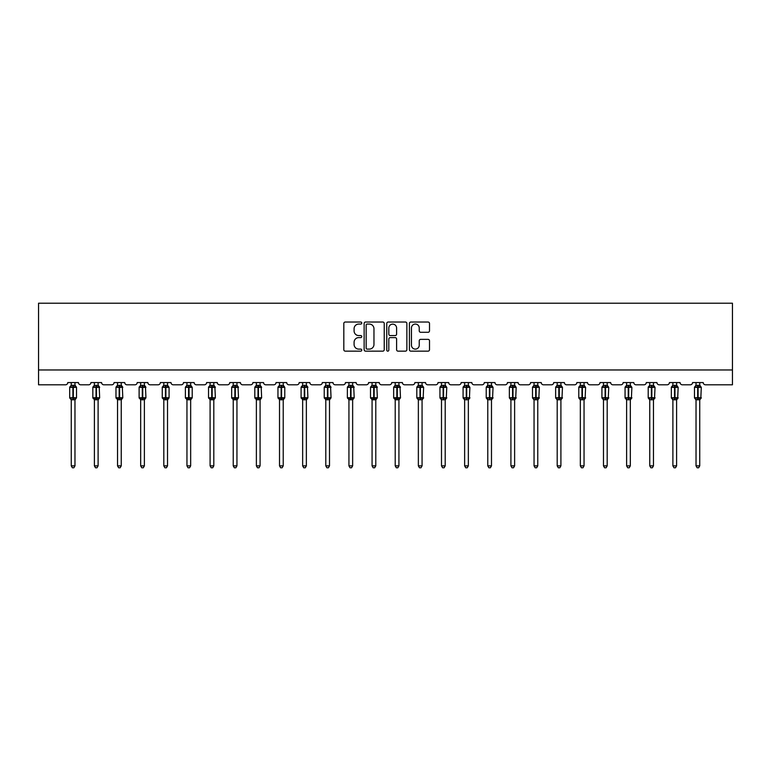 <?xml version="1.0" encoding="UTF-8"?>
<svg xmlns="http://www.w3.org/2000/svg" width="771" height="771" viewBox="0 0 771 771"><rect width="100%" height="100%" fill="white"/><g stroke="black" fill="none" stroke-linecap="round" stroke-linejoin="round"><path stroke-width="1.16" d="M361.763 323.049A1.022 1.022 0 0 0 360.751 322.027L345.283 322.027A1.455 1.455 0 0 0 343.818 323.483L343.818 349.687A1.455 1.455 0 0 0 345.283 351.152L360.751 351.152A1.022 1.022 0 0 0 361.763 350.13A1.022 1.022 0 0 0 360.751 349.109L358.746 349.109A4.655 4.655 0 0 1 354.091 344.454L354.091 342.266A4.655 4.655 0 0 1 358.746 337.611L360.751 337.611A1.022 1.022 0 0 0 361.763 336.59A1.022 1.022 0 0 0 360.751 335.568L358.746 335.568A4.655 4.655 0 0 1 354.091 330.913L354.091 328.725A4.655 4.655 0 0 1 358.746 324.071L360.751 324.071A1.022 1.022 0 0 0 361.763 323.049M428.05 332.291A1.455 1.455 0 0 0 429.505 330.836L429.505 323.483A1.455 1.455 0 0 0 428.05 322.027L410.866 322.027A1.455 1.455 0 0 0 409.411 323.483L409.411 349.687A1.455 1.455 0 0 0 410.866 351.152L428.05 351.152A1.455 1.455 0 0 0 429.505 349.687L429.505 340.811A1.455 1.455 0 0 0 428.05 339.356L420.696 339.356A1.455 1.455 0 0 0 419.241 340.811L419.241 345.215A3.894 3.894 0 0 1 415.347 349.109A3.894 3.894 0 0 1 411.454 345.215L411.454 327.964A3.894 3.894 0 0 1 415.347 324.071A3.894 3.894 0 0 1 419.241 327.964L419.241 330.836A1.455 1.455 0 0 0 420.696 332.291L428.05 332.291M732.45 369.964L732.45 303.215L38.55 303.215L38.55 384.796L65.545 384.796A2.226 2.226 0 0 0 67.771 382.57L78.449 382.57A2.226 2.226 0 0 0 80.676 384.796L88.684 384.796A2.226 2.226 0 0 0 90.911 382.57L101.589 382.57A2.226 2.226 0 0 0 103.815 384.796L111.824 384.796A2.226 2.226 0 0 0 114.05 382.57L124.729 382.57A2.226 2.226 0 0 0 126.955 384.796L134.964 384.796A2.226 2.226 0 0 0 137.19 382.57L147.868 382.57A2.226 2.226 0 0 0 150.094 384.796L158.103 384.796A2.226 2.226 0 0 0 160.329 382.57L171.008 382.57A2.226 2.226 0 0 0 173.234 384.796L181.243 384.796A2.226 2.226 0 0 0 183.469 382.57L194.147 382.57A2.226 2.226 0 0 0 196.374 384.796L204.382 384.796A2.226 2.226 0 0 0 206.609 382.57L217.287 382.57A2.226 2.226 0 0 0 219.513 384.796L227.522 384.796A2.226 2.226 0 0 0 229.748 382.57L240.427 382.57A2.226 2.226 0 0 0 242.653 384.796L250.662 384.796A2.226 2.226 0 0 0 252.888 382.57L263.566 382.57A2.226 2.226 0 0 0 265.793 384.796L273.801 384.796A2.226 2.226 0 0 0 276.028 382.57L286.706 382.57A2.226 2.226 0 0 0 288.932 384.796L296.941 384.796A2.226 2.226 0 0 0 299.167 382.57L309.846 382.57A2.226 2.226 0 0 0 312.072 384.796L320.081 384.796A2.226 2.226 0 0 0 322.307 382.57L332.995 382.57A2.226 2.226 0 0 0 335.212 384.796L343.23 384.796A2.226 2.226 0 0 0 345.447 382.57L356.135 382.57A2.226 2.226 0 0 0 358.351 384.796L366.37 384.796A2.226 2.226 0 0 0 368.586 382.57L379.274 382.57A2.226 2.226 0 0 0 381.491 384.796L389.509 384.796A2.226 2.226 0 0 0 391.726 382.57L402.414 382.57A2.226 2.226 0 0 0 404.63 384.796L412.649 384.796A2.226 2.226 0 0 0 414.865 382.57L425.553 382.57A2.226 2.226 0 0 0 427.77 384.796L435.788 384.796A2.226 2.226 0 0 0 438.005 382.57L448.693 382.57A2.226 2.226 0 0 0 450.919 384.796L458.928 384.796A2.226 2.226 0 0 0 461.154 382.57L471.833 382.57A2.226 2.226 0 0 0 474.059 384.796L482.068 384.796A2.226 2.226 0 0 0 484.294 382.57L494.972 382.57A2.226 2.226 0 0 0 497.199 384.796L505.207 384.796A2.226 2.226 0 0 0 507.434 382.57L518.112 382.57A2.226 2.226 0 0 0 520.338 384.796L528.347 384.796A2.226 2.226 0 0 0 530.573 382.57L541.252 382.57A2.226 2.226 0 0 0 543.478 384.796L551.487 384.796A2.226 2.226 0 0 0 553.713 382.57L564.391 382.57A2.226 2.226 0 0 0 566.618 384.796L574.626 384.796A2.226 2.226 0 0 0 576.853 382.57L587.531 382.57A2.226 2.226 0 0 0 589.757 384.796L597.766 384.796A2.226 2.226 0 0 0 599.992 382.57L610.671 382.57A2.226 2.226 0 0 0 612.897 384.796L620.906 384.796A2.226 2.226 0 0 0 623.132 382.57L633.81 382.57A2.226 2.226 0 0 0 636.036 384.796L644.045 384.796A2.226 2.226 0 0 0 646.271 382.57L656.95 382.57A2.226 2.226 0 0 0 659.176 384.796L667.185 384.796A2.226 2.226 0 0 0 669.411 382.57L680.089 382.57A2.226 2.226 0 0 0 682.316 384.796L690.324 384.796A2.226 2.226 0 0 0 692.551 382.57L703.229 382.57A2.226 2.226 0 0 0 705.455 384.796L732.45 384.796L732.45 369.964L38.55 369.964M384.228 323.483A1.455 1.455 0 0 0 382.773 322.027L365.589 322.027A1.455 1.455 0 0 0 364.134 323.483L364.134 349.687A1.455 1.455 0 0 0 365.589 351.152L382.773 351.152A1.455 1.455 0 0 0 384.228 349.687L384.228 323.483M388.227 322.027L405.411 322.027A1.455 1.455 0 0 1 406.866 323.483L406.866 349.687A1.455 1.455 0 0 1 405.411 351.152L398.058 351.152A1.455 1.455 0 0 1 396.602 349.687L396.602 339.067A1.455 1.455 0 0 0 395.147 337.611L390.271 337.611A1.455 1.455 0 0 0 388.815 339.067L388.815 350.13A1.022 1.022 0 0 1 387.794 351.152A1.022 1.022 0 0 1 386.772 350.13L386.772 323.483A1.455 1.455 0 0 1 388.227 322.027M367.189 324.071A1.022 1.022 0 0 0 366.167 325.083L366.167 348.087A1.022 1.022 0 0 0 367.189 349.109L369.299 349.109A4.655 4.655 0 0 0 373.964 344.454L373.964 328.725A4.655 4.655 0 0 0 369.299 324.071L367.189 324.071M396.602 328.032A3.894 3.894 0 0 0 392.709 324.138A3.894 3.894 0 0 0 388.815 328.032L388.815 334.113A1.455 1.455 0 0 0 390.271 335.568L395.147 335.568A1.455 1.455 0 0 0 396.602 334.113L396.602 328.032M74.97 382.57L74.97 385.375A1.629 1.552 180 0 0 75.818 386.734L70.72 387.206L70.19 386.656A0.742 0.742 0 0 0 69.698 387.35L69.698 397.74A0.742 0.742 0 0 0 70.19 398.434L70.72 397.884L75.818 398.356A1.629 1.552 -0 0 0 74.97 399.725L71.26 399.715A1.629 1.552 -0 0 0 70.402 398.356L70.402 398.356M71.26 382.57L71.26 385.442L72.888 385.221L72.888 397.74L76.522 397.74L76.522 387.35L69.698 387.35L69.698 397.74L72.888 397.74L72.888 399.87M74.97 399.725L74.97 465.857L71.26 465.857L71.26 399.715M72.888 385.221L74.97 385.375M70.72 387.206L71.26 385.442M74.97 385.442L75.5 387.206M70.72 397.884L71.26 399.648M75.818 398.356L75.5 397.884L74.97 399.648M74.97 465.857L73.852 467.785L72.368 467.785L71.26 465.857M76.522 387.35L76.04 386.656A0.742 0.742 0 0 1 76.252 386.782M74.97 399.966L76.522 397.74A0.742 0.742 0 0 1 76.483 397.981M98.11 382.57L98.11 385.375A1.629 1.552 180 0 0 98.958 386.734L93.86 387.206L93.33 386.656A0.742 0.742 0 0 0 92.838 387.35L92.838 397.74A0.742 0.742 0 0 0 93.33 398.434L92.838 397.74L99.661 397.74L99.18 386.656A0.742 0.742 0 0 1 99.392 386.782M98.11 399.966L99.661 397.74A0.742 0.742 0 0 1 99.623 397.981M98.11 399.725L94.399 399.715A1.629 1.552 -0 0 0 93.542 398.356L98.958 398.356A1.629 1.552 -0 0 0 98.11 399.725L98.11 465.857L96.992 467.785L95.508 467.785L94.399 465.857L94.399 399.715M121.249 382.57L121.249 385.375A1.629 1.552 180 0 0 122.097 386.734L116.999 387.206L116.469 386.656A0.742 0.742 0 0 0 115.978 387.35L115.978 397.74A0.742 0.742 0 0 0 116.469 398.434L115.978 397.74L122.801 397.74L122.319 386.656A0.742 0.742 0 0 1 122.531 386.782M121.249 399.966L122.801 397.74A0.742 0.742 0 0 1 122.762 397.981M121.249 399.725L117.539 399.715A1.629 1.552 -0 0 0 116.681 398.356L122.097 398.356A1.629 1.552 -0 0 0 121.249 399.725L121.249 465.857L120.131 467.785L118.647 467.785L117.539 465.857L117.539 399.715M94.399 399.966L93.542 398.356M94.399 465.857L98.11 465.857M94.399 382.57L94.399 385.442L98.11 385.375M98.11 399.648L98.64 397.884L98.958 398.356M93.86 387.206L94.399 385.442M98.11 385.442L98.64 387.206M93.86 397.884L94.399 399.648M117.539 399.966L116.681 398.356M117.539 465.857L121.249 465.857M117.539 382.57L117.539 385.442L121.249 385.375M121.249 399.648L121.779 397.884L122.097 398.356M116.999 387.206L117.539 385.442M121.249 385.442L121.779 387.206M116.999 397.884L117.539 399.648M144.389 382.57L144.389 385.375A1.629 1.552 180 0 0 145.247 386.734L140.139 387.206L139.609 386.656A0.742 0.742 0 0 0 139.117 387.35L139.117 397.74A0.742 0.742 0 0 0 139.609 398.434L139.117 397.74L145.941 397.74L145.459 386.656A0.742 0.742 0 0 1 145.671 386.782M144.389 399.966L145.941 397.74A0.742 0.742 0 0 1 145.902 397.981M144.389 399.725L140.679 399.715A1.629 1.552 -0 0 0 139.821 398.356L145.247 398.356A1.629 1.552 -0 0 0 144.389 399.725L144.389 465.857L143.271 467.785L141.787 467.785L140.679 465.857L140.679 399.715M167.529 382.57L167.529 385.375A1.629 1.552 180 0 0 168.386 386.734L163.279 387.206L162.748 386.656A0.742 0.742 0 0 0 162.257 387.35L162.257 397.74A0.742 0.742 0 0 0 162.748 398.434L162.257 397.74L169.08 397.74A0.742 0.742 0 0 1 169.042 397.981M167.529 399.725L163.818 399.715A1.629 1.552 -0 0 0 162.96 398.356L168.386 398.356A1.629 1.552 -0 0 0 167.529 399.725L167.529 465.857L166.411 467.785L164.927 467.785L163.818 465.857L163.818 399.715M140.679 399.966L139.821 398.356M140.679 465.857L144.389 465.857M140.679 382.57L140.679 385.442L144.389 385.375M144.389 399.648L144.919 397.884L145.247 398.356M140.139 387.206L140.679 385.442M144.389 385.442L144.919 387.206M140.139 397.884L140.679 399.648M163.818 399.966L162.96 398.356M167.529 399.966L169.08 397.74L169.08 387.35L162.257 387.35L163.818 385.124M163.818 465.857L167.529 465.857M163.818 382.57L163.818 385.442L167.529 385.375M167.529 399.648L168.059 397.884L168.386 398.356M163.279 387.206L163.818 385.442M167.529 385.442L168.059 387.206M163.279 397.884L163.818 399.648M190.668 382.57L190.668 385.375A1.629 1.552 180 0 0 191.526 386.734L186.418 387.206L185.888 386.656A0.742 0.742 0 0 0 185.397 387.35L185.397 397.74A0.742 0.742 0 0 0 185.888 398.434L185.397 397.74L192.22 397.74A0.742 0.742 0 0 1 192.181 397.981M190.668 399.725L186.958 399.715A1.629 1.552 -0 0 0 186.1 398.356L191.526 398.356A1.629 1.552 -0 0 0 190.668 399.725L190.668 465.857L189.55 467.785L188.066 467.785L186.958 465.857L186.958 399.715M186.958 399.966L186.1 398.356M190.668 399.966L192.22 397.74L192.22 387.35L185.397 387.35L186.958 385.124M186.958 465.857L190.668 465.857M186.958 382.57L186.958 385.442L190.668 385.375M190.668 399.648L191.208 397.884L191.526 398.356M186.418 387.206L186.958 385.442M190.668 385.442L191.208 387.206M186.418 397.884L186.958 399.648M213.808 382.57L213.808 385.375A1.629 1.552 180 0 0 214.666 386.734L209.558 387.206L209.028 386.656A0.742 0.742 0 0 0 208.536 387.35L208.536 397.74A0.742 0.742 0 0 0 209.028 398.434L208.536 397.74L215.36 397.74L214.878 386.656A0.742 0.742 0 0 1 215.09 386.782M213.808 399.966L215.36 397.74A0.742 0.742 0 0 1 215.321 397.981M213.808 399.725L210.097 399.715A1.629 1.552 -0 0 0 209.24 398.356L214.666 398.356A1.629 1.552 -0 0 0 213.808 399.725L213.808 465.857L212.69 467.785L211.206 467.785L210.097 465.857L210.097 399.715M210.097 399.966L209.24 398.356M210.097 465.857L213.808 465.857M210.097 382.57L210.097 385.442L213.808 385.375M213.808 399.648L214.348 397.884L214.666 398.356M209.558 387.206L210.097 385.442M213.808 385.442L214.348 387.206M209.558 397.884L210.097 399.648M236.948 382.57L236.948 385.375A1.629 1.552 180 0 0 237.805 386.734L232.697 387.206L232.167 386.656A0.742 0.742 0 0 0 231.676 387.35L231.676 397.74A0.742 0.742 0 0 0 232.167 398.434L231.676 397.74L238.499 397.74L238.017 386.656A0.742 0.742 0 0 1 238.229 386.782M236.948 399.966L238.499 397.74A0.742 0.742 0 0 1 238.461 397.981M236.948 399.725L233.237 399.715A1.629 1.552 -0 0 0 232.379 398.356L237.805 398.356A1.629 1.552 -0 0 0 236.948 399.725L236.948 465.857L235.83 467.785L234.345 467.785L233.237 465.857L233.237 399.715M233.237 399.966L232.379 398.356M233.237 465.857L236.948 465.857M233.237 382.57L233.237 385.442L236.948 385.375M236.948 399.648L237.487 397.884L237.805 398.356M232.697 387.206L233.237 385.442M236.948 385.442L237.487 387.206M232.697 397.884L233.237 399.648M260.087 382.57L260.087 385.375A1.629 1.552 180 0 0 260.945 386.734L255.837 387.206L255.307 386.656A0.742 0.742 0 0 0 254.815 387.35L254.815 397.74A0.742 0.742 0 0 0 255.307 398.434L254.815 397.74L261.639 397.74L261.157 386.656A0.742 0.742 0 0 1 261.369 386.782M260.087 399.966L261.639 397.74A0.742 0.742 0 0 1 261.6 397.981M260.087 399.725L256.377 399.715A1.629 1.552 -0 0 0 255.519 398.356L260.945 398.356A1.629 1.552 -0 0 0 260.087 399.725L260.087 465.857L258.969 467.785L257.485 467.785L256.377 465.857L256.377 399.715M256.377 399.966L255.519 398.356M256.377 465.857L260.087 465.857M256.377 382.57L256.377 385.442L260.087 385.375M260.087 399.648L260.627 397.884L260.945 398.356M255.837 387.206L256.377 385.442M260.087 385.442L260.627 387.206M255.837 397.884L256.377 399.648M283.227 382.57L283.227 385.375A1.629 1.552 180 0 0 284.085 386.734L278.977 387.206L278.447 386.656A0.742 0.742 0 0 0 277.955 387.35L277.955 397.74A0.742 0.742 0 0 0 278.447 398.434L277.955 397.74L284.778 397.74A0.742 0.742 0 0 1 284.74 397.981M283.227 399.725L279.516 399.715A1.629 1.552 -0 0 0 278.659 398.356L284.085 398.356A1.629 1.552 -0 0 0 283.227 399.725L283.227 465.857L282.109 467.785L280.634 467.785L279.516 465.857L279.516 399.715M279.516 399.966L278.659 398.356M283.227 399.966L284.778 397.74L284.778 387.35L277.955 387.35L279.516 385.124M279.516 465.857L283.227 465.857M279.516 382.57L279.516 385.442L283.227 385.375M278.977 387.206L279.516 385.442M283.227 385.442L283.767 387.206M278.977 397.884L279.516 399.648M283.767 397.884L283.227 399.648M306.366 382.57L306.366 385.375A1.629 1.552 180 0 0 307.224 386.734L302.116 387.206L301.586 386.656A0.742 0.742 0 0 0 301.095 387.35L301.095 397.74A0.742 0.742 0 0 0 301.586 398.434L301.095 397.74L307.918 397.74L307.436 386.656A0.742 0.742 0 0 1 307.648 386.782M306.366 399.966L307.918 397.74A0.742 0.742 0 0 1 307.88 397.981M306.366 399.725L302.656 399.715A1.629 1.552 -0 0 0 301.798 398.356L307.224 398.356A1.629 1.552 -0 0 0 306.366 399.725L306.366 465.857L305.249 467.785L303.774 467.785L302.656 465.857L302.656 399.715M302.656 399.966L301.798 398.356M302.656 465.857L306.366 465.857M302.656 382.57L302.656 385.442L306.366 385.375M306.366 399.648L306.906 397.884L307.224 398.356M302.116 387.206L302.656 385.442M306.366 385.442L306.906 387.206M302.116 397.884L302.656 399.648M329.506 382.57L329.506 385.375A1.629 1.552 180 0 0 330.364 386.734L325.256 387.206L324.726 386.656A0.742 0.742 0 0 0 324.234 387.35L324.234 397.74A0.742 0.742 0 0 0 324.726 398.434L324.234 397.74L331.058 397.74L330.576 386.656A0.742 0.742 0 0 1 330.788 386.782M329.506 399.966L331.058 397.74A0.742 0.742 0 0 1 331.019 397.981M329.506 399.725L325.796 399.715A1.629 1.552 -0 0 0 324.938 398.356L330.364 398.356A1.629 1.552 -0 0 0 329.506 399.725L329.506 465.857L328.388 467.785L326.914 467.785L325.796 465.857L325.796 399.715M325.796 399.966L324.938 398.356M325.796 465.857L329.506 465.857M325.796 382.57L325.796 385.442L329.506 385.375M329.506 399.648L330.046 397.884L330.364 398.356M325.256 387.206L325.796 385.442M329.506 385.442L330.046 387.206M325.256 397.884L325.796 399.648M352.646 382.57L352.646 385.375A1.629 1.552 180 0 0 353.504 386.734L348.396 387.206L347.866 386.656A0.742 0.742 0 0 0 347.374 387.35L347.374 397.74A0.742 0.742 0 0 0 347.866 398.434L347.374 397.74L354.197 397.74L353.716 386.656A0.742 0.742 0 0 1 353.928 386.782M352.646 399.966L354.197 397.74A0.742 0.742 0 0 1 354.159 397.981M352.646 399.725L348.935 399.715A1.629 1.552 -0 0 0 348.078 398.356L353.504 398.356A1.629 1.552 -0 0 0 352.646 399.725L352.646 465.857L351.528 467.785L350.053 467.785L348.935 465.857L348.935 399.715M348.935 399.966L348.078 398.356M348.935 465.857L352.646 465.857M348.935 382.57L348.935 385.442L352.646 385.375M352.646 399.648L353.185 397.884L353.504 398.356M348.396 387.206L348.935 385.442M352.646 385.442L353.185 387.206M348.396 397.884L348.935 399.648M375.785 382.57L375.785 385.375A1.629 1.552 180 0 0 376.643 386.734L371.535 387.206L371.005 386.656A0.742 0.742 0 0 0 370.514 387.35L370.514 397.74A0.742 0.742 0 0 0 371.005 398.434L370.514 397.74L377.337 397.74L376.855 386.656A0.742 0.742 0 0 1 377.067 386.782M375.785 399.966L377.337 397.74A0.742 0.742 0 0 1 377.298 397.981M375.785 399.725L372.075 399.715A1.629 1.552 -0 0 0 371.217 398.356L376.643 398.356A1.629 1.552 -0 0 0 375.785 399.725L375.785 465.857L374.667 467.785L373.193 467.785L372.075 465.857L372.075 399.715M372.075 399.966L371.217 398.356M372.075 465.857L375.785 465.857M372.075 382.57L372.075 385.442L375.785 385.375M375.785 399.648L376.325 397.884L376.643 398.356M371.535 387.206L372.075 385.442M375.785 385.442L376.325 387.206M371.535 397.884L372.075 399.648M398.925 382.57L398.925 385.375A1.629 1.552 180 0 0 399.783 386.734L394.675 387.206L394.145 386.656A0.742 0.742 0 0 0 393.663 387.35L393.663 397.74A0.742 0.742 0 0 0 394.145 398.434L393.663 397.74L400.486 397.74L399.995 386.656A0.742 0.742 0 0 1 400.207 386.782M398.925 399.966L400.486 397.74A0.742 0.742 0 0 1 400.438 397.981M398.925 399.725L395.215 399.715A1.629 1.552 -0 0 0 394.357 398.356L399.783 398.356A1.629 1.552 -0 0 0 398.925 399.725L398.925 465.857L397.807 467.785L396.333 467.785L395.215 465.857L395.215 399.715M395.215 399.966L394.357 398.356M395.215 465.857L398.925 465.857M395.215 382.57L395.215 385.442L398.925 385.375M398.925 399.648L399.465 397.884L399.783 398.356M394.675 387.206L395.215 385.442M398.925 385.442L399.465 387.206M394.675 397.884L395.215 399.648M418.354 399.966L416.803 397.74L423.626 397.74A0.742 0.742 0 0 1 423.134 398.434L423.626 387.35L416.803 387.35L416.803 397.74A0.742 0.742 0 0 0 417.284 398.434L417.815 397.884L422.922 398.356A1.629 1.552 -0 0 0 422.065 399.725L418.354 399.715A1.629 1.552 -0 0 0 417.496 398.356M422.065 382.57L422.065 385.375A1.629 1.552 180 0 0 422.922 386.734L417.815 387.206L417.284 386.656A0.742 0.742 0 0 0 416.803 387.35L416.803 397.74M422.065 399.715L422.065 465.857L418.354 465.857L418.354 399.715M418.354 382.57L418.354 385.442L422.065 385.375M417.815 387.206L418.354 385.442M422.065 385.442L422.604 387.206M417.815 397.884L418.354 399.648M422.604 397.884L422.065 399.648M422.065 465.857L420.947 467.785L419.472 467.785L418.354 465.857M441.494 399.966L439.942 397.74L446.766 397.74A0.742 0.742 0 0 1 446.274 398.434L446.766 387.35L439.942 387.35L439.942 397.74A0.742 0.742 0 0 0 440.424 398.434L440.954 397.884L446.062 398.356A1.629 1.552 -0 0 0 445.204 399.725L441.494 399.715A1.629 1.552 -0 0 0 440.636 398.356M445.204 382.57L445.204 385.375A1.629 1.552 180 0 0 446.062 386.734L440.954 387.206L440.424 386.656A0.742 0.742 0 0 0 439.942 387.35L439.942 397.74M445.204 399.725L445.204 465.857L441.494 465.857L441.494 399.715M441.494 382.57L441.494 385.442L445.204 385.375M440.954 387.206L441.494 385.442M445.204 385.442L445.744 387.206M440.954 397.884L441.494 399.648M445.744 397.884L445.204 399.648M445.204 465.857L444.086 467.785L442.612 467.785L441.494 465.857M464.634 399.966L463.082 397.74L469.905 397.74A0.742 0.742 0 0 1 469.414 398.434L469.905 387.35L463.082 387.35L463.082 397.74A0.742 0.742 0 0 0 463.564 398.434L464.094 397.884L469.202 398.356A1.629 1.552 -0 0 0 468.344 399.725L464.634 399.715A1.629 1.552 -0 0 0 463.776 398.356M468.344 382.57L468.344 385.375A1.629 1.552 180 0 0 469.202 386.734L464.094 387.206L463.564 386.656A0.742 0.742 0 0 0 463.082 387.35L463.082 397.74M468.344 399.715L468.344 465.857L464.634 465.857L464.634 399.715M464.634 382.57L464.634 385.442L468.344 385.375M464.094 387.206L464.634 385.442M468.344 385.442L468.884 387.206M464.094 397.884L464.634 399.648M468.884 397.884L468.344 399.648M468.344 465.857L467.226 467.785L465.751 467.785L464.634 465.857M487.773 399.966L486.222 397.74L493.045 397.74A0.742 0.742 0 0 1 492.553 398.434L493.045 387.35L486.222 387.35L486.222 397.74A0.742 0.742 0 0 0 486.703 398.434L487.233 397.884L492.341 398.356A1.629 1.552 -0 0 0 491.484 399.725L487.773 399.715A1.629 1.552 -0 0 0 486.915 398.356M491.484 382.57L491.484 385.375A1.629 1.552 180 0 0 492.341 386.734L487.233 387.206L486.703 386.656A0.742 0.742 0 0 0 486.222 387.35L486.222 397.74M491.484 399.725L491.484 465.857L487.773 465.857L487.773 399.715M487.773 382.57L487.773 385.442L491.484 385.375M487.233 387.206L487.773 385.442M491.484 385.442L492.023 387.206M487.233 397.884L487.773 399.648M492.023 397.884L491.484 399.648M491.484 465.857L490.366 467.785L488.891 467.785L487.773 465.857M510.913 399.966L509.361 397.74L516.185 397.74A0.742 0.742 0 0 1 515.693 398.434L516.185 387.35L509.361 387.35L509.361 397.74A0.742 0.742 0 0 0 509.843 398.434L510.373 397.884L515.481 398.356A1.629 1.552 -0 0 0 514.623 399.725L510.913 399.715A1.629 1.552 -0 0 0 510.055 398.356M514.623 382.57L514.623 385.375A1.629 1.552 180 0 0 515.481 386.734L510.373 387.206L509.843 386.656A0.742 0.742 0 0 0 509.361 387.35L509.361 397.74M514.623 399.715L514.623 465.857L510.913 465.857L510.913 399.715M510.913 382.57L510.913 385.442L514.623 385.375M510.373 387.206L510.913 385.442M514.623 385.442L515.163 387.206M510.373 397.884L510.913 399.648M515.163 397.884L514.623 399.648M514.623 465.857L513.515 467.785L512.031 467.785L510.913 465.857M534.052 399.966L532.501 397.74L539.324 397.74A0.742 0.742 0 0 1 538.833 398.434L539.324 387.35L532.501 387.35L532.501 397.74A0.742 0.742 0 0 0 532.983 398.434L533.513 397.884L538.621 398.356A1.629 1.552 -0 0 0 537.763 399.725L534.052 399.715A1.629 1.552 -0 0 0 533.195 398.356M537.763 382.57L537.763 385.375A1.629 1.552 180 0 0 538.621 386.734L533.513 387.206L532.983 386.656A0.742 0.742 0 0 0 532.501 387.35L532.501 397.74M537.763 399.725L537.763 465.857L534.052 465.857L534.052 399.715M534.052 382.57L534.052 385.442L537.763 385.375M533.513 387.206L534.052 385.442M537.763 385.442L538.303 387.206M533.513 397.884L534.052 399.648M538.303 397.884L537.763 399.648M537.763 465.857L536.655 467.785L535.17 467.785L534.052 465.857M557.192 399.966L555.64 397.74L562.464 397.74A0.742 0.742 0 0 1 561.972 398.434L562.464 387.35L555.64 387.35L555.64 397.74A0.742 0.742 0 0 0 556.122 398.434L556.652 397.884L561.76 398.356A1.629 1.552 -0 0 0 560.903 399.725L557.192 399.715A1.629 1.552 -0 0 0 556.334 398.356M560.903 382.57L560.903 385.375A1.629 1.552 180 0 0 561.76 386.734L556.652 387.206L556.122 386.656A0.742 0.742 0 0 0 555.64 387.35L555.64 397.74M560.903 399.715L560.903 465.857L557.192 465.857L557.192 399.715M557.192 382.57L557.192 385.442L560.903 385.375M556.652 387.206L557.192 385.442M560.903 385.442L561.442 387.206M556.652 397.884L557.192 399.648M561.442 397.884L560.903 399.648M560.903 465.857L559.794 467.785L558.31 467.785L557.192 465.857M580.332 399.966L578.78 397.74L585.603 397.74A0.742 0.742 0 0 1 585.112 398.434L585.603 387.35L578.78 387.35L578.78 397.74A0.742 0.742 0 0 0 579.262 398.434L579.792 397.884L584.9 398.356A1.629 1.552 -0 0 0 584.042 399.725L580.332 399.715A1.629 1.552 -0 0 0 579.474 398.356M584.042 382.57L584.042 385.375A1.629 1.552 180 0 0 584.9 386.734L579.792 387.206L579.262 386.656A0.742 0.742 0 0 0 578.78 387.35L578.78 397.74M584.042 399.725L584.042 465.857L580.332 465.857L580.332 399.715M580.332 382.57L580.332 385.442L584.042 385.375M579.792 387.206L580.332 385.442M584.042 385.442L584.582 387.206M579.792 397.884L580.332 399.648M584.582 397.884L584.042 399.648M584.042 465.857L582.934 467.785L581.45 467.785L580.332 465.857M603.471 399.966L601.92 397.74L608.743 397.74A0.742 0.742 0 0 1 608.252 398.434L608.743 387.35L601.92 387.35L601.92 397.74A0.742 0.742 0 0 0 602.402 398.434L602.941 397.884L608.04 398.356A1.629 1.552 -0 0 0 607.182 399.725L603.471 399.715A1.629 1.552 -0 0 0 602.614 398.356M607.182 382.57L607.182 385.375A1.629 1.552 180 0 0 608.04 386.734L602.941 387.206L602.402 386.656A0.742 0.742 0 0 0 601.92 387.35L601.92 397.74M607.182 399.715L607.182 465.857L603.471 465.857L603.471 399.715M603.471 382.57L603.471 385.442L607.182 385.375M602.941 387.206L603.471 385.442M607.182 385.442L607.721 387.206M602.941 397.884L603.471 399.648M607.721 397.884L607.182 399.648M607.182 465.857L606.073 467.785L604.589 467.785L603.471 465.857M626.611 399.966L625.059 397.74L631.883 397.74A0.742 0.742 0 0 1 631.391 398.434L631.883 387.35L625.059 387.35L625.059 397.74A0.742 0.742 0 0 0 625.541 398.434L626.081 397.884L631.179 398.356A1.629 1.552 -0 0 0 630.321 399.725L626.611 399.715A1.629 1.552 -0 0 0 625.753 398.356M630.321 382.57L630.321 385.375A1.629 1.552 180 0 0 631.179 386.734L626.081 387.206L625.541 386.656A0.742 0.742 0 0 0 625.059 387.35L625.059 397.74M630.321 399.715L630.321 465.857L626.611 465.857L626.611 399.715M626.611 382.57L626.611 385.442L630.321 385.375M626.081 387.206L626.611 385.442M630.321 385.442L630.861 387.206M626.081 397.884L626.611 399.648M630.861 397.884L630.321 399.648M630.321 465.857L629.213 467.785L627.729 467.785L626.611 465.857M649.751 399.966L648.199 397.74L655.022 397.74A0.742 0.742 0 0 1 654.531 398.434L655.022 387.35L648.199 387.35L648.199 397.74A0.742 0.742 0 0 0 648.681 398.434L649.221 397.884L654.319 398.356A1.629 1.552 -0 0 0 653.461 399.725L649.751 399.715A1.629 1.552 -0 0 0 648.903 398.356M653.461 382.57L653.461 385.375A1.629 1.552 180 0 0 654.319 386.734L649.221 387.206L648.681 386.656A0.742 0.742 0 0 0 648.199 387.35L648.199 397.74M653.461 399.725L653.461 465.857L649.751 465.857L649.751 399.715M649.751 382.57L649.751 385.442L653.461 385.375M649.221 387.206L649.751 385.442M653.461 385.442L654.001 387.206M649.221 397.884L649.751 399.648M654.001 397.884L653.461 399.648M653.461 465.857L652.353 467.785L650.869 467.785L649.751 465.857M672.89 399.966L671.339 397.74L678.162 397.74A0.742 0.742 0 0 1 677.67 398.434L678.162 387.35L671.339 387.35L671.339 397.74A0.742 0.742 0 0 0 671.82 398.434L672.36 397.884L677.458 398.356A1.629 1.552 -0 0 0 676.601 399.725L672.89 399.715A1.629 1.552 -0 0 0 672.042 398.356M676.601 382.57L676.601 385.375A1.629 1.552 180 0 0 677.458 386.734L672.36 387.206L671.82 386.656A0.742 0.742 0 0 0 671.339 387.35L671.339 397.74M676.601 399.725L676.601 465.857L672.89 465.857L672.89 399.715M672.89 382.57L672.89 385.442L676.601 385.375M672.36 387.206L672.89 385.442M676.601 385.442L677.14 387.206M672.36 397.884L672.89 399.648M677.14 397.884L676.601 399.648M676.601 465.857L675.492 467.785L674.008 467.785L672.89 465.857M696.03 399.966L694.478 397.74L701.302 397.74A0.742 0.742 0 0 1 700.81 398.434L701.302 387.35L694.478 387.35L694.478 397.74A0.742 0.742 0 0 0 694.96 398.434L695.5 397.884L700.598 398.356A1.629 1.552 -0 0 0 699.74 399.725L696.03 399.715A1.629 1.552 -0 0 0 695.182 398.356M699.74 382.57L699.74 385.375A1.629 1.552 180 0 0 700.598 386.734L695.5 387.206L694.96 386.656A0.742 0.742 0 0 0 694.478 387.35L694.478 397.74M699.74 399.725L699.74 465.857L696.03 465.857L696.03 399.715M696.03 382.57L696.03 385.442L699.74 385.375M695.5 387.206L696.03 385.442M699.74 385.442L700.28 387.206M695.5 397.884L696.03 399.648M700.28 397.884L699.74 399.648M699.74 465.857L698.632 467.785L697.148 467.785L696.03 465.857M73.332 399.87L73.332 385.221M70.402 386.734A1.629 1.552 180 0 0 71.26 385.365M96.028 385.221L96.028 387.35L92.838 387.35L94.399 385.124M99.661 387.35L96.028 387.35L96.028 399.87M96.471 399.87L96.471 385.221M93.542 386.734A1.629 1.552 180 0 0 94.399 385.365M119.168 385.221L119.168 387.35L115.978 387.35L117.539 385.124M122.801 387.35L119.168 387.35L119.168 399.87M119.611 399.87L119.611 385.221M116.681 386.734A1.629 1.552 180 0 0 117.539 385.365M142.307 385.221L142.307 387.35L139.117 387.35L140.679 385.124M145.941 387.35L142.307 387.35L142.307 399.87M142.751 399.87L142.751 385.221M139.821 386.734A1.629 1.552 180 0 0 140.679 385.365M165.447 385.221L165.447 399.87M165.89 399.87L165.89 385.221M162.96 386.734A1.629 1.552 180 0 0 163.818 385.365M188.587 385.221L188.587 399.87M189.03 399.87L189.03 385.221M186.1 386.734A1.629 1.552 180 0 0 186.958 385.365M211.726 385.221L211.726 387.35L208.536 387.35L210.097 385.124M215.36 387.35L211.726 387.35L211.726 399.87M212.17 399.87L212.17 385.221M209.24 386.734A1.629 1.552 180 0 0 210.097 385.365M234.866 385.221L234.866 387.35L231.676 387.35L233.237 385.124M238.499 387.35L234.866 387.35L234.866 399.87M235.309 399.87L235.309 385.221M232.379 386.734A1.629 1.552 180 0 0 233.237 385.365M258.006 385.221L258.006 387.35L254.815 387.35L256.377 385.124M261.639 387.35L258.006 387.35L258.006 399.87M258.449 399.87L258.449 385.221M255.519 386.734A1.629 1.552 180 0 0 256.377 385.365M281.145 385.221L281.145 399.87M281.588 399.87L281.588 385.221M278.659 386.734A1.629 1.552 180 0 0 279.516 385.365M304.285 385.221L304.285 387.35L301.095 387.35L302.656 385.124M307.918 387.35L304.285 387.35L304.285 399.87M304.728 399.87L304.728 385.221M301.798 386.734A1.629 1.552 180 0 0 302.656 385.365M327.424 385.221L327.424 387.35L324.234 387.35L325.796 385.124M331.058 387.35L327.424 387.35L327.424 399.87M327.877 399.87L327.877 385.221M324.938 386.734A1.629 1.552 180 0 0 325.796 385.365M350.564 385.221L350.564 387.35L347.374 387.35L348.935 385.124M354.197 387.35L350.564 387.35L350.564 399.87M351.017 399.87L351.017 385.221M348.078 386.734A1.629 1.552 180 0 0 348.935 385.365M373.704 385.221L373.704 387.35L370.514 387.35L372.075 385.124M377.337 387.35L373.704 387.35L373.704 399.87M374.157 399.87L374.157 385.221M371.217 386.734A1.629 1.552 180 0 0 372.075 385.365M396.843 385.221L396.843 387.35L393.663 387.35L395.215 385.124M400.486 387.35L396.843 387.35L396.843 399.87M397.296 399.87L397.296 385.221M394.357 386.734A1.629 1.552 180 0 0 395.215 385.365M419.983 385.221L419.983 399.87M420.436 399.87L420.436 385.221M417.496 386.734A1.629 1.552 180 0 0 418.354 385.365M443.123 385.221L443.123 399.87M443.576 399.87L443.576 385.221M440.636 386.734A1.629 1.552 180 0 0 441.494 385.365M466.272 385.221L466.272 399.87M466.715 399.87L466.715 385.221M463.776 386.734A1.629 1.552 180 0 0 464.634 385.365M489.412 385.221L489.412 399.87M489.855 399.87L489.855 385.221M486.915 386.734A1.629 1.552 180 0 0 487.773 385.365M512.551 385.221L512.551 399.87M512.994 399.87L512.994 385.221M510.055 386.734A1.629 1.552 180 0 0 510.913 385.365M535.691 385.221L535.691 399.87M536.134 399.87L536.134 385.221M533.195 386.734A1.629 1.552 180 0 0 534.052 385.365M558.83 385.221L558.83 399.87M559.274 399.87L559.274 385.221M556.334 386.734A1.629 1.552 180 0 0 557.192 385.365M581.97 385.221L581.97 399.87M582.413 399.87L582.413 385.221M579.474 386.734A1.629 1.552 180 0 0 580.332 385.365M605.11 385.221L605.11 399.87M605.553 399.87L605.553 385.221M602.614 386.734A1.629 1.552 180 0 0 603.471 385.365M628.249 385.221L628.249 399.87M628.693 399.87L628.693 385.221M625.753 386.734A1.629 1.552 180 0 0 626.611 385.365M651.389 385.221L651.389 399.87M651.832 399.87L651.832 385.221M648.903 386.734A1.629 1.552 180 0 0 649.751 385.365M674.529 385.221L674.529 399.87M674.972 399.87L674.972 385.221M672.042 386.734A1.629 1.552 180 0 0 672.89 385.365M697.668 385.221L697.668 399.87M698.112 399.87L698.112 385.221M695.182 386.734A1.629 1.552 180 0 0 696.03 385.365M69.698 387.35L71.26 385.124M76.04 386.656L74.97 385.124M69.698 397.74L71.26 399.966M92.838 397.74L92.838 387.35M99.18 386.656L98.11 385.124M115.978 397.74L115.978 387.35M122.319 386.656L121.249 385.124M139.117 397.74L139.117 387.35M145.459 386.656L144.389 385.124M162.257 397.74L162.257 387.35M167.529 385.124L169.08 387.35M185.397 397.74L185.397 387.35M190.668 385.124L192.22 387.35M208.536 397.74L208.536 387.35M214.878 386.656L213.808 385.124M231.676 397.74L231.676 387.35M238.017 386.656L236.948 385.124M254.815 397.74L254.815 387.35M261.157 386.656L260.087 385.124M277.955 397.74L277.955 387.35M283.227 385.124L284.778 387.35M301.095 397.74L301.095 387.35M307.436 386.656L306.366 385.124M324.234 397.74L324.234 387.35M330.576 386.656L329.506 385.124M347.374 397.74L347.374 387.35M353.716 386.656L352.646 385.124M370.514 397.74L370.514 387.35M376.855 386.656L375.785 385.124M393.663 397.74L393.663 387.35M399.995 386.656L398.925 385.124M422.065 385.124L423.626 387.35M417.284 386.656L418.354 385.124M423.134 398.434L422.065 399.966M445.204 385.124L446.766 387.35M440.424 386.656L441.494 385.124M446.274 398.434L445.204 399.966M468.344 385.124L469.905 387.35M463.564 386.656L464.634 385.124M469.414 398.434L468.344 399.966M491.484 385.124L493.045 387.35M486.703 386.656L487.773 385.124M492.553 398.434L491.484 399.966M514.623 385.124L516.185 387.35M509.843 386.656L510.913 385.124M515.693 398.434L514.623 399.966M537.763 385.124L539.324 387.35M532.983 386.656L534.052 385.124M538.833 398.434L537.763 399.966M560.903 385.124L562.464 387.35M556.122 386.656L557.192 385.124M561.972 398.434L560.903 399.966M584.042 385.124L585.603 387.35M579.262 386.656L580.332 385.124M585.112 398.434L584.042 399.966M607.182 385.124L608.743 387.35M602.402 386.656L603.471 385.124M608.252 398.434L607.182 399.966M630.321 385.124L631.883 387.35M625.541 386.656L626.611 385.124M631.391 398.434L630.321 399.966M653.461 385.124L655.022 387.35M648.681 386.656L649.751 385.124M654.531 398.434L653.461 399.966M676.601 385.124L678.162 387.35M671.82 386.656L672.89 385.124M677.67 398.434L676.601 399.966M699.74 385.124L701.302 387.35M694.96 386.656L696.03 385.124M700.81 398.434L699.74 399.966"/></g></svg>
